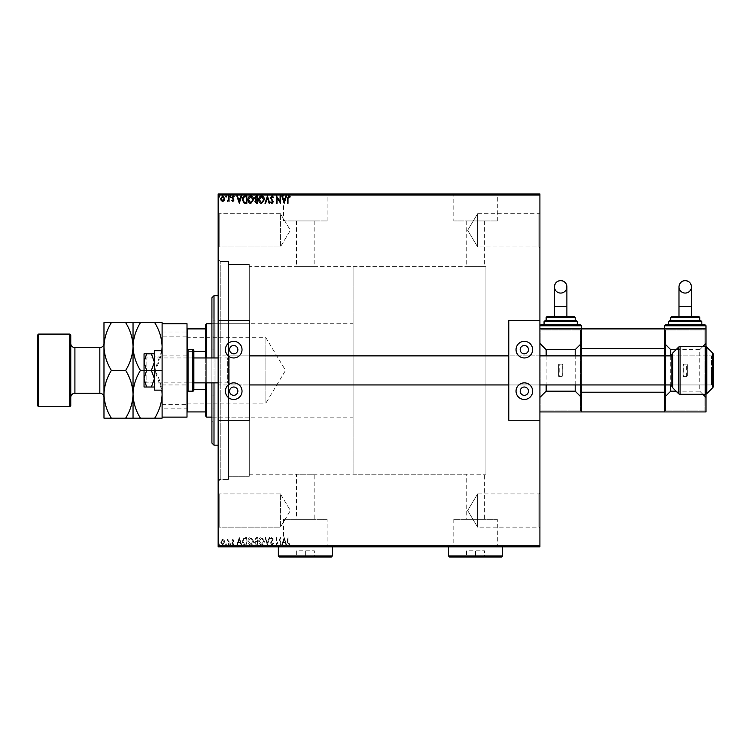 <?xml version="1.0" encoding="UTF-8"?>
<svg xmlns="http://www.w3.org/2000/svg" width="751" height="751" viewBox="0 0 751 751"><rect width="100%" height="100%" fill="white"/><g stroke="black" fill="none" stroke-linecap="round" stroke-linejoin="round"><path stroke-width="0.56" stroke-dasharray="3.75 2.82" d="M218.147 259.358L220.221 261.432L220.221 479.401L228.529 479.401L218.147 479.401L218.147 261.432L228.529 261.432L228.529 479.401L228.529 261.432L228.529 479.401L228.529 261.432L220.221 261.432L220.221 479.401L218.147 481.475L218.147 259.358L218.147 481.475M538.871 527.146L539.913 528.178L539.913 492.891L539.913 528.178L539.913 492.891L539.913 528.178L538.871 527.146L538.871 493.923L539.913 492.891L538.871 493.923L538.871 527.146L538.871 493.923L538.871 527.146L477.636 527.146L477.636 493.923L538.871 493.923L477.636 493.923L477.636 527.146L538.871 527.146M467.657 510.539L477.636 493.923L477.636 527.146L477.636 493.923L467.657 510.539L477.636 527.146L467.657 510.539M538.871 246.901L539.913 247.943L539.913 212.646L539.913 247.943L539.913 212.646L539.913 247.943L538.871 246.901L538.871 213.688L539.913 212.646L538.871 213.688L538.871 246.901L538.871 213.688L538.871 246.901L477.636 246.901L477.636 213.688L538.871 213.688L477.636 213.688L477.636 246.901L538.871 246.901M467.657 230.294L477.636 213.688L477.636 246.901L477.636 213.688L467.657 230.294L477.636 246.901L467.657 230.294M219.189 246.901L218.147 247.943L218.147 212.646L218.147 247.943L218.147 212.646L218.147 247.943L219.189 246.901L219.189 213.688L218.147 212.646L219.189 213.688L219.189 246.901L219.189 213.688L219.189 246.901L280.423 246.901L219.189 246.901M219.189 527.146L218.147 528.178L218.147 492.891L218.147 528.178L218.147 492.891L218.147 528.178L219.189 527.146L219.189 493.923L218.147 492.891L219.189 493.923L219.189 527.146L219.189 493.923L219.189 527.146L280.423 527.146L219.189 527.146M353.083 474.21L353.083 266.624L353.083 474.21L485.935 474.21L485.935 266.624L485.935 474.21L484.376 474.21L484.376 519.335L466.737 519.335L466.737 474.21L296.514 474.21L314.162 474.21L314.162 519.335L296.514 519.335L314.162 519.335M353.083 266.624L485.935 266.624L485.935 474.21L485.935 266.624L249.285 266.624L249.285 474.21L296.514 474.21L296.514 519.335M466.737 519.335L484.376 519.335M327.089 519.335L283.578 519.335L327.089 519.335L327.089 546.653L283.578 546.653L327.089 546.653M283.578 519.335L283.578 546.653M497.312 519.335L453.801 519.335L497.312 519.335L497.312 546.653L453.801 546.653L497.312 546.653M453.801 519.335L453.801 546.653M504.616 546.653L446.498 546.653L504.616 546.859M334.402 546.653L276.274 546.653L334.402 546.859M484.376 220.954L484.376 266.624L466.737 266.624L466.737 220.954L484.376 220.954L466.737 220.954M314.162 220.954L314.162 266.624L296.514 266.624L296.514 220.954L314.162 220.954L296.514 220.954M453.801 220.954L497.312 220.954L453.801 220.954L453.801 194.171L497.312 194.171L453.801 194.171M497.312 220.954L497.312 194.171M283.578 220.954L327.089 220.954L283.578 220.954L283.578 194.171L327.089 194.171L283.578 194.171M327.089 220.954L327.089 194.171M276.274 194.171L334.402 194.171L276.274 193.965M446.498 194.171L504.616 194.171L446.498 193.965M280.423 493.923L219.189 493.923L280.423 493.923L280.423 527.146L280.423 493.923L280.423 527.146L280.423 493.923L290.402 510.539L280.423 527.146L290.402 510.539L280.423 493.923M280.423 213.688L219.189 213.688L280.423 213.688L280.423 246.901L280.423 213.688L280.423 246.901L280.423 213.688L290.402 230.294L280.423 246.901L290.402 230.294L280.423 213.688M249.285 476.284L228.529 476.284L228.529 264.549L228.529 476.284L228.529 264.549L228.529 476.284L249.285 476.284L249.285 264.549L228.529 264.549L249.285 264.549L249.285 476.284M224.22 540.26L222.709 539.387L221.207 540.26L220.663 542.147L222.709 544.879L224.765 542.147L224.22 540.26L222.709 539.387L221.207 540.26L220.663 542.147L222.709 544.879L224.765 542.147L224.22 540.26M229.046 544.785L229.046 539.481L228.492 540.26L227.515 539.387L227.356 540.129L228.398 541.18L228.492 544.785L229.046 544.785L229.046 539.481L228.492 540.26L227.093 539.565L228.398 541.18L228.492 544.785L229.046 544.785M232.923 539.387L231.843 540.138L232.172 540.598L232.885 540.035L233.43 540.748L231.843 543.348L233.026 544.879L234.171 544.165L233.852 543.668L233.082 544.231L232.397 543.377L233.983 540.776L232.923 539.387L231.843 540.138L232.172 540.598L232.885 540.035L233.43 540.748L231.843 543.348L233.026 544.879L234.171 544.165L233.852 543.668L233.082 544.231L232.397 543.377L233.983 540.776L232.923 539.387M245.155 544.785L246.835 544.785L246.835 537.519L244.009 537.782L242.366 541.246C242.282 543.339 243.211 544.522 245.155 544.785L246.835 544.785L246.835 537.519L244.009 537.782L242.366 541.246C242.282 543.339 243.211 544.522 245.155 544.785M257.64 544.785L257.64 537.519L256.617 537.519L254.946 539.321L255.622 540.87L254.476 542.72L256.194 544.785L257.64 544.785L257.64 537.519L256.617 537.519L254.946 539.321L255.622 540.87L254.476 542.72L256.194 544.785L257.64 544.785M267.422 544.785L269.75 537.519L269.149 537.519L267.375 543.029L265.61 537.519L265 537.519L267.328 544.785L269.75 537.519L269.149 537.519L267.375 543.029L265.61 537.519L265 537.519L267.422 544.785M280.095 544.785L280.649 544.785L280.649 537.519L277.016 542.935L277.016 537.519L276.462 537.519L276.462 544.785L280.095 539.378L280.095 544.785L280.649 544.785L280.649 537.519L277.016 542.935L277.016 537.519L276.462 537.519L276.462 544.785L280.095 539.378L280.095 544.785M288.009 542.353L288.009 537.519L287.455 537.519L287.455 542.429L288.778 544.973L290.149 544.137L289.867 543.574L288.788 544.231L288.009 542.353L288.009 537.519L287.455 537.519L287.455 542.429L288.778 544.973L290.149 544.137L289.867 543.574L288.788 544.231L288.009 542.353M539.913 545.827L218.147 545.827L218.147 546.859L539.913 546.859L539.913 193.965L218.147 193.965L218.147 195.007L539.913 195.007M218.147 545.827L218.147 195.007M284.188 537.519L281.766 544.785L282.376 544.785L283.127 542.457L285.164 542.457L285.915 544.785L286.516 544.785L284.188 537.519L281.766 544.785L282.376 544.785L283.127 542.457L285.164 542.457L285.915 544.785L286.516 544.785L284.188 537.519M272.031 544.973L273.664 543.386L273.214 543.02L272.078 544.231L271.055 542.992L273.289 539.03L271.993 537.331L270.595 538.561L271.027 539.011L272.003 538.082L272.735 539.002L270.501 543.011L272.031 544.973L273.664 543.386L273.214 543.02L272.078 544.231L271.055 542.992L273.289 539.03L271.993 537.331L270.595 538.561L271.027 539.011L272.003 538.082L272.735 539.002L270.501 543.011L272.031 544.973M264.352 541.189L261.592 537.331C259.668 537.782 258.729 539.058 258.766 541.152C258.729 543.226 259.658 544.503 261.545 544.973C263.441 544.513 264.38 543.255 264.352 541.189L261.592 537.331C259.668 537.782 258.729 539.058 258.766 541.152C258.729 543.226 259.658 544.503 261.545 544.973C263.441 544.513 264.38 543.255 264.352 541.189M253.547 541.189L250.787 537.331C248.863 537.782 247.924 539.058 247.961 541.152C247.924 543.226 248.853 544.503 250.74 544.973C252.636 544.513 253.575 543.255 253.547 541.189L250.787 537.331C248.863 537.782 247.924 539.058 247.961 541.152C247.924 543.226 248.853 544.503 250.74 544.973C252.636 544.513 253.575 543.255 253.547 541.189M239.297 537.519L236.875 544.785L237.485 544.785L238.227 542.457L240.264 542.457L241.015 544.785L241.625 544.785L239.297 537.519L236.875 544.785L237.485 544.785L238.227 542.457L240.264 542.457L241.015 544.785L241.625 544.785L239.297 537.519M230.82 544.278L230.35 543.668L229.89 544.278L230.35 544.879L230.82 544.278L230.35 543.668L230.35 544.879L230.82 544.278M226.53 544.278L226.07 543.668L225.6 544.278L226.07 544.879L226.07 543.668L225.6 544.278L226.07 544.879L226.53 544.278M219.545 544.278L219.085 543.668L218.616 544.278L219.085 544.879L219.085 543.668L218.616 544.278L219.085 544.879L219.545 544.278M220.663 546.446L224.765 546.446L220.663 546.859M229.046 546.859L227.093 546.859L229.046 546.859M232.172 546.446L232.885 546.859L231.843 546.859L234.171 546.859L232.172 546.859M245.155 546.859L244.009 546.859M257.64 546.859L254.476 546.859L257.64 546.859M267.422 546.859L269.75 546.859M280.536 546.446L276.462 546.446L280.536 546.859M288.009 546.859L290.149 546.859L288.009 546.859M272.031 546.859L273.664 546.859M264.352 546.859L258.766 546.859M253.547 546.859L250.787 546.859M230.82 546.859L229.89 546.859M226.53 546.859L225.6 546.859M219.545 546.859L218.616 546.859M218.147 320.593L218.147 420.231L218.147 320.593L249.285 320.593L249.285 420.231L218.147 420.231M539.913 320.593L539.913 420.231L539.913 320.593L508.774 320.593L508.774 420.231L539.913 420.231M220.663 194.378L224.765 194.378L220.663 193.965M229.046 193.965L227.093 193.965L229.046 193.965M232.172 194.378L232.885 193.965L231.843 193.965L234.171 193.965L232.172 193.965M245.155 193.965L244.009 193.965M257.64 193.965L254.476 193.965L257.64 193.965M267.422 193.965L269.75 193.965M280.536 194.378L276.462 194.378L280.536 193.965M288.009 193.965L290.149 193.965L288.009 193.965M272.031 193.965L273.664 193.965M264.352 193.965L258.766 193.965M253.547 193.965L250.787 193.965M230.82 193.965L229.89 193.965M226.53 193.965L225.6 193.965M219.545 193.965L218.616 193.965M249.285 474.21L249.285 266.624M287.455 194.378L290.149 194.378L287.455 193.965M284.094 194.378L281.766 193.965M281.766 194.378L282.376 193.965M282.376 194.378L283.127 193.965M283.127 194.378L285.164 193.965M285.164 194.378L285.915 193.965M285.915 194.378L286.516 193.965M286.516 194.378L284.188 194.378M283.362 194.378L284.929 194.378L283.362 193.965M273.214 194.378L272.078 193.965M272.078 194.378L271.055 193.965M271.242 194.378L273.007 193.965M273.289 194.378L270.595 193.965M271.027 194.378L272.735 193.965M272.397 194.378L271.702 193.965M271.702 194.378L270.501 193.965M270.501 194.378L272.031 194.378M269.75 194.378L269.149 193.965M269.149 194.378L267.375 193.965M267.375 194.378L265.61 193.965M265.61 194.378L265 193.965M265 194.378L267.328 193.965M258.766 194.378L261.545 193.965M261.545 194.378L264.352 194.378M261.564 194.378L259.32 194.378L263.789 194.378L261.564 193.965M254.946 194.378L257.64 194.378L254.946 193.965M255.913 194.378L257.086 194.378L255.04 194.378L257.086 193.965L255.913 193.965M255.5 194.378L257.086 194.378L255.5 193.965M250.787 194.378L247.961 193.965M247.961 194.378L253.547 194.378M250.759 194.378L248.515 194.378L252.984 194.378L250.759 193.965M244.009 194.378L242.366 193.965M242.366 194.378L245.155 194.378M245.915 194.378L242.93 194.378L245.915 193.965M239.203 194.378L236.875 193.965M236.875 194.378L237.485 193.965M237.485 194.378L238.227 193.965M238.227 194.378L240.264 193.965M240.264 194.378L241.015 193.965M241.015 194.378L241.625 193.965M241.625 194.378L239.297 194.378M238.471 194.378L240.029 194.378L238.471 193.965M233.43 194.378L231.843 194.378L234.171 194.378L232.397 194.378L233.983 194.378L232.923 194.378L233.43 193.965M229.89 194.378L230.82 194.378M227.515 194.378L229.046 194.378L227.515 193.965M225.6 194.378L226.53 194.378M222.718 194.378L221.226 194.378L222.718 194.378M218.616 194.378L219.545 194.378M288.009 198.471L288.009 203.305L287.455 203.305L287.455 198.405L288.778 195.851L290.149 196.696L289.867 197.25L288.788 196.602L288.009 198.471M284.188 203.305L281.766 196.039L282.376 196.039L283.127 198.367L285.164 198.367L285.915 196.039L286.516 196.039L284.188 203.305M283.362 199.118L284.15 201.559L284.929 199.118L283.362 199.118M280.095 196.039L280.649 196.039L280.649 203.305L277.016 197.888L277.016 203.305L276.462 203.305L276.462 196.039L280.095 201.446L280.095 196.039M272.031 195.851L273.664 197.447L273.214 197.813L272.078 196.602L271.055 197.832L273.289 201.794L271.993 203.493L270.595 202.263L271.027 201.812L272.003 202.751L272.735 201.831L270.501 197.823L272.031 195.851M267.422 196.039L269.75 203.305L269.149 203.305L267.375 197.795L265.61 203.305L265 203.305L267.422 196.039M264.352 199.644L261.592 203.493C259.668 203.042 258.729 201.775 258.766 199.682C258.729 197.607 259.658 196.33 261.545 195.851C263.441 196.311 264.38 197.579 264.352 199.644M261.564 196.602L259.32 199.682L261.564 202.751L263.789 199.644L261.564 196.602M257.64 196.039L257.64 203.305L256.617 203.305L254.946 201.503L255.622 199.963L254.476 198.104L256.194 196.039L257.64 196.039M255.913 199.4L257.086 199.484L257.086 196.79L255.04 198.104L255.913 199.4M255.5 201.493L257.086 202.563L257.086 200.235L255.5 201.493M253.547 199.644L250.787 203.493C248.863 203.042 247.924 201.775 247.961 199.682C247.924 197.607 248.853 196.33 250.74 195.851C252.636 196.311 253.575 197.579 253.547 199.644M250.759 196.602L248.515 199.682L250.759 202.751L252.984 199.644L250.759 196.602M245.155 196.039L246.835 196.039L246.835 203.305L244.009 203.042L242.366 199.588C242.282 197.485 243.211 196.302 245.155 196.039M245.915 202.563L246.281 196.79L244.188 196.969L242.93 199.588L244.31 202.357L245.915 202.563M239.297 203.305L236.875 196.039L237.485 196.039L238.227 198.367L240.264 198.367L241.015 196.039L241.625 196.039L239.297 203.305M238.471 199.118L239.25 201.559L240.029 199.118L238.471 199.118M232.923 201.446L231.843 200.686L232.172 200.235L232.885 200.789L233.43 200.076L231.843 197.485L233.026 195.945L234.171 196.668L233.852 197.156L233.082 196.602L232.397 197.457L233.983 200.048L232.923 201.446M230.82 196.555L230.35 197.156L229.89 196.555L230.35 195.945L230.82 196.555M229.046 196.039L229.046 201.352L228.492 200.573L227.515 201.446L227.356 200.695L228.398 199.644L228.492 196.039L229.046 196.039M226.53 196.555L226.07 197.156L225.6 196.555L226.07 195.945L226.53 196.555M224.22 200.564L222.709 201.446L221.207 200.573L220.663 198.686L222.709 195.945L224.765 198.686L224.22 200.564M222.718 196.602L221.226 198.677L222.718 200.789L224.202 198.677L222.718 196.602M219.545 196.555L219.085 197.156L218.616 196.555L219.085 195.945L219.545 196.555M287.455 546.446L290.149 546.446L287.455 546.859M284.094 546.446L281.766 546.859M281.766 546.446L282.376 546.859M282.376 546.446L283.127 546.859M283.127 546.446L285.164 546.859M285.164 546.446L285.915 546.859M285.915 546.446L286.516 546.859M286.516 546.446L284.188 546.446M283.362 546.446L284.929 546.446L283.362 546.859M273.214 546.446L272.078 546.859M272.078 546.446L271.055 546.859M271.242 546.446L273.007 546.859M273.289 546.446L270.595 546.859M271.027 546.446L272.735 546.859M272.397 546.446L271.702 546.859M271.702 546.446L270.501 546.859M270.501 546.446L272.031 546.446M269.75 546.446L269.149 546.859M269.149 546.446L267.375 546.859M267.375 546.446L265.61 546.859M265.61 546.446L265 546.859M265 546.446L267.328 546.859M258.766 546.446L261.545 546.859M261.545 546.446L264.352 546.446M261.564 546.446L259.32 546.446L263.789 546.446L261.564 546.859M254.946 546.446L257.64 546.446L254.946 546.859M255.913 546.446L257.086 546.446L255.04 546.446L257.086 546.859L255.913 546.859M255.5 546.446L257.086 546.446L255.5 546.859M250.787 546.446L247.961 546.859M247.961 546.446L253.547 546.446M250.759 546.446L248.515 546.446L252.984 546.446L250.759 546.859M244.009 546.446L242.366 546.859M242.366 546.446L245.155 546.446M245.915 546.446L242.93 546.446L245.915 546.859M239.203 546.446L236.875 546.859M236.875 546.446L237.485 546.859M237.485 546.446L238.227 546.859M238.227 546.446L240.264 546.859M240.264 546.446L241.015 546.859M241.015 546.446L241.625 546.859M241.625 546.446L239.297 546.446M238.471 546.446L240.029 546.446L238.471 546.859M233.43 546.446L231.843 546.446L234.171 546.446L232.397 546.446L233.983 546.446L232.923 546.446L233.43 546.859M229.89 546.446L230.82 546.446M227.515 546.446L229.046 546.446L227.515 546.859M225.6 546.446L226.53 546.446M222.718 546.446L221.226 546.446L222.718 546.446M218.616 546.446L219.545 546.446M283.362 541.715L284.15 539.274L284.929 541.715L283.362 541.715L284.15 539.274L284.929 541.715L283.362 541.715M261.564 544.231L259.32 541.152L261.564 538.082L263.789 541.18L261.564 544.231L259.32 541.152L261.564 538.082L263.789 541.18L261.564 544.231M255.913 541.424L257.086 541.34L257.086 544.043L255.04 542.72L255.913 541.424L257.086 541.34L257.086 544.043L255.04 542.72L255.913 541.424M255.5 539.331L257.086 538.27L257.086 540.598L255.5 539.331L257.086 538.27L257.086 540.598L255.5 539.331M250.759 544.231L248.515 541.152L250.759 538.082L252.984 541.18L250.759 544.231L248.515 541.152L250.759 538.082L252.984 541.18L250.759 544.231M245.915 538.27L246.281 544.043L244.188 543.855L242.93 541.246L244.31 538.467L246.281 538.27L246.281 544.043L244.188 543.855L242.93 541.246L244.31 538.467L245.915 538.27M238.471 541.715L239.25 539.274L240.029 541.715L238.471 541.715L239.25 539.274L240.029 541.715L238.471 541.715M222.718 544.231L221.226 542.147L222.718 540.035L224.202 542.147L222.718 544.231L221.226 542.147L222.718 540.035L224.202 542.147L222.718 544.231M211.923 297.762L211.923 443.071M213.997 445.146L213.997 295.687M249.285 323.709L249.285 417.124L249.285 323.709L215.039 323.709L215.039 417.124L215.039 323.709M249.285 417.124L215.039 417.124M212.965 420.757L212.965 320.076L212.965 420.757L215.039 420.757L215.039 320.076L215.039 420.757M212.965 320.076L215.039 320.076M212.965 319.034L212.965 421.79L212.965 319.034L211.923 319.034L211.923 421.79L211.923 319.034M212.965 421.79L211.923 421.79M218.147 295.687L218.147 445.146L218.147 295.687M213.997 357.955L213.997 382.869M211.923 382.869L211.923 357.955M218.147 261.432L218.147 479.401M187.008 337.096L187.637 337.715L187.637 403.109L265.892 403.109L265.892 337.715L265.892 403.109L285.54 370.412L265.892 337.715L187.637 337.715L187.637 403.109L187.008 403.728L187.008 337.096L187.008 403.728M206.732 357.955L206.732 382.869M205.699 382.869L205.699 357.955M211.923 417.124L353.083 417.124L353.083 323.709L353.083 417.124M211.923 323.709L353.083 323.709M205.699 324.742L205.699 416.082M206.732 417.124L206.732 323.709M187.008 411.933L187.008 387.891L187.008 411.933L187.637 411.933L187.008 352.932L187.008 387.891L187.637 391.083M205.699 411.933L187.637 411.933M193.861 389.44L205.699 389.44M193.861 351.393L187.637 351.393L187.008 352.932L187.637 351.393L187.637 328.9L187.008 328.9L187.008 352.932L187.008 328.9M205.699 328.9L187.637 328.9M205.699 351.393L187.637 351.393L187.637 349.741M144.042 357.955L154.424 357.955L154.424 382.869L154.424 357.955M144.042 382.869L154.424 382.869M193.861 357.955L146.116 357.955L146.116 382.869L144.042 380.795L144.042 360.039L144.042 380.795L144.042 360.039L146.116 357.955L146.116 382.869L193.861 382.869L193.861 357.955L193.861 382.869L193.861 357.955L187.008 357.955L187.008 382.869L193.861 382.869M151.355 353.805L154.424 353.805L154.424 362.113L151.355 353.805L146.614 353.805L144.042 362.113L146.614 370.412L144.042 378.72L146.614 387.018L144.042 387.018L144.042 362.113L144.042 378.72M144.042 362.113L144.042 353.805L146.614 353.805M151.355 387.018L154.424 378.72L154.424 387.018L146.614 387.018M151.355 370.412L154.424 362.113L154.424 378.72L151.355 370.412L146.614 370.412M154.424 387.018L154.424 353.805M154.424 358.725L154.424 383.911L154.424 358.725M162.103 358.725L162.103 383.911L162.103 358.725M162.103 370.412L162.103 390.135L162.103 350.689L162.103 370.412L154.424 370.412L154.424 390.135L162.103 390.135M154.424 370.412L154.424 350.689L162.103 350.689M162.103 336.166L162.103 404.667L162.103 336.166L187.008 336.166L187.008 404.667L187.008 336.166M162.103 404.667L187.008 404.667M162.103 355.88L162.103 384.944L162.103 355.88L187.008 355.88L187.008 384.944L187.008 355.88M162.103 384.944L187.008 384.944M162.103 332.008L187.008 332.008L187.008 323.709L162.103 323.709L162.103 417.124L187.008 417.124L187.008 408.816L162.103 408.816M187.008 332.008L187.008 408.816M187.008 382.869L187.008 357.955M187.008 390.135L187.008 350.689L187.008 390.135M713.45 371.454L711.375 371.454L711.375 369.379L711.375 384.944L713.45 382.869L713.45 371.454L711.375 371.454L711.375 384.944L671.929 384.944L713.45 384.944L713.45 355.88L713.45 384.944L713.45 355.88L671.929 355.88L671.929 384.944L671.929 355.88L711.375 355.88L711.375 369.379L711.375 355.88L713.45 357.955L713.45 369.379L711.375 369.379L713.45 369.379M218.147 382.869L227.703 382.869L227.703 357.955L229.778 355.88L229.778 384.944L229.778 355.88L249.285 355.88L218.147 355.88L218.147 384.944L218.147 355.88M218.147 357.955L227.703 357.955L227.703 382.869L229.778 384.944L249.285 384.944L218.147 384.944M539.913 355.88L508.774 355.88L508.774 384.944L508.774 355.88L539.913 355.88L539.913 384.944L508.774 384.944L539.913 384.944L539.913 355.88M233.721 345.507A4.149 4.149 0 0 0 229.571 349.656A4.149 4.149 0 0 0 233.721 353.805A4.149 4.149 0 0 0 237.87 349.656A4.149 4.149 0 0 0 233.721 345.507M233.721 387.018A4.149 4.149 0 0 0 229.571 391.177A4.149 4.149 0 0 0 233.721 395.326A4.149 4.149 0 0 0 237.87 391.177A4.149 4.149 0 0 0 233.721 387.018M249.285 355.88L249.285 384.944L249.285 355.88M233.721 399.476A8.308 8.308 0 0 1 225.413 391.177A8.308 8.308 0 0 1 233.721 382.869A8.308 8.308 0 0 1 242.019 391.177A8.308 8.308 0 0 1 233.721 399.476M233.721 341.348A8.308 8.308 0 0 0 225.413 349.656A8.308 8.308 0 0 0 233.721 357.955A8.308 8.308 0 0 0 242.019 349.656A8.308 8.308 0 0 0 233.721 341.348M524.339 345.507A4.149 4.149 0 0 0 520.19 349.656A4.149 4.149 0 0 0 524.339 353.805A4.149 4.149 0 0 0 528.488 349.656A4.149 4.149 0 0 0 524.339 345.507M524.339 387.018A4.149 4.149 0 0 0 520.19 391.177A4.149 4.149 0 0 0 524.339 395.326A4.149 4.149 0 0 0 528.488 391.177A4.149 4.149 0 0 0 524.339 387.018M524.339 399.476A8.308 8.308 0 0 1 516.04 391.177A8.308 8.308 0 0 1 524.339 382.869A8.308 8.308 0 0 1 532.647 391.177A8.308 8.308 0 0 1 524.339 399.476M524.339 341.348A8.308 8.308 0 0 0 516.04 349.656A8.308 8.308 0 0 0 524.339 357.955A8.308 8.308 0 0 0 532.647 349.656A8.308 8.308 0 0 0 524.339 341.348M566.892 316.443L554.435 316.443L566.892 316.443M580.392 324.742L540.945 324.742M576.233 320.593L545.095 320.593M574.158 316.443L547.169 316.443M560.668 320.593L546.137 320.593M560.668 328.9L539.913 328.9L581.424 328.9L581.424 411.933L581.424 328.9L560.668 328.9M539.913 411.933L581.424 411.933L539.913 411.933L539.913 328.9L539.913 411.933L539.913 328.9L581.424 328.9L581.424 411.933L539.913 411.933L539.913 328.9L581.424 328.9L581.424 411.933L705.978 411.933L664.457 411.933L664.457 328.9L664.457 411.933L664.457 328.9L685.222 328.9L664.457 328.9L664.457 411.933L664.457 328.9L705.978 328.9L705.978 411.933L664.457 411.933M580.392 410.891L540.945 410.891L540.945 329.933L580.392 329.933L580.392 410.891L540.945 410.891L540.945 329.933L580.392 329.933L580.392 410.891M562.123 364.188A0.62 0.62 0 0 1 562.743 364.808L562.743 376.016A0.62 0.62 0 0 1 562.123 376.645L562.123 364.188L559.213 364.188L559.213 376.645A0.62 0.62 0 0 1 558.594 376.016L558.594 364.808A0.62 0.62 0 0 1 559.213 364.188M562.743 376.016L562.743 364.808M562.123 376.645L559.213 376.645M575.2 384.944L575.2 355.88M546.137 355.88L546.137 384.944M581.424 325.784L539.913 325.784L539.913 328.9L705.978 328.9L685.222 328.9L705.978 328.9L705.978 411.933L705.978 328.9L664.457 328.9M560.668 324.742L577.275 324.742L560.668 324.742M558.594 376.016L558.594 364.808M664.457 384.944L664.457 355.88M581.424 384.944L581.424 355.88M581.424 328.9L581.424 411.933M691.446 316.443L678.988 316.443L691.446 316.443M704.936 324.742L665.499 324.742M700.786 320.593L669.648 320.593M698.712 316.443L671.723 316.443M685.222 320.593L670.69 320.593M704.936 410.891L665.499 410.891L665.499 329.933L704.936 329.933L704.936 410.891L665.499 410.891L665.499 329.933L704.936 329.933L704.936 410.891M686.667 364.188A0.62 0.62 0 0 1 687.296 364.808L687.296 376.016A0.62 0.62 0 0 1 686.667 376.645L686.667 364.188L683.767 364.188L683.767 376.645A0.62 0.62 0 0 1 683.138 376.016L683.138 364.808A0.62 0.62 0 0 1 683.767 364.188M687.296 376.016L687.296 364.808M686.667 376.645L683.767 376.645M676.088 391.177L699.754 391.177L699.754 349.656L702.861 346.54M676.088 349.656L699.754 349.656M670.69 355.88L670.69 384.944M702.861 394.284L699.754 391.177M705.978 346.643L705.978 394.181M685.222 324.742L701.828 324.742L685.222 324.742M683.138 376.016L683.138 364.808M671.929 354.885L671.929 385.948M103.976 397.401L103.976 343.432L103.976 397.401M70.763 343.432L70.763 397.401L70.763 343.432M144.042 370.412L154.715 370.412L161.859 390.135M161.859 350.689L154.715 370.412C159.334 362.986 161.794 355.026 162.103 346.54C161.822 338.157 159.353 330.196 154.715 322.667L162.103 322.667L162.103 394.284C161.822 385.901 159.353 377.941 154.715 370.412L140.428 370.412C135.809 377.847 133.349 385.807 133.04 394.284C133.321 402.667 135.781 410.628 140.428 418.157L154.715 418.157C159.334 410.731 161.794 402.771 162.103 394.284L162.103 418.157L154.715 418.157M140.428 322.667C135.809 330.102 133.349 338.063 133.04 346.54C132.758 338.157 130.299 330.196 125.652 322.667L154.715 322.667M133.04 322.667L133.04 346.54C133.321 354.923 135.781 362.883 140.428 370.412M140.428 418.157L125.652 418.157C130.27 410.731 132.73 402.771 133.04 394.284L133.04 418.157M133.04 346.54L133.04 394.284C132.758 385.901 130.299 377.941 125.652 370.412C130.27 362.986 132.73 355.026 133.04 346.54M162.103 323.709L162.103 417.124M111.364 418.157C106.726 410.628 104.258 402.667 103.976 394.284C104.286 385.807 106.745 377.847 111.364 370.412C106.726 362.883 104.258 354.923 103.976 346.54C104.286 338.063 106.745 330.102 111.364 322.667L103.976 322.667L103.976 418.157L125.652 418.157M111.364 370.412L125.652 370.412M111.364 322.667L125.652 322.667M38.592 406.742L38.592 334.082M69.73 334.082L69.73 406.742M37.55 335.124L37.55 405.7M70.763 405.7L70.763 335.124M502.541 546.859L448.572 546.653L502.541 546.653M502.541 555.993L448.572 555.993M465.526 557.035L485.587 557.035L465.526 557.035L466.559 555.993L484.555 555.993L466.559 555.993L466.559 550.802L475.552 550.802L475.552 557.035L475.552 550.802L484.555 550.802L484.555 555.993L485.587 557.035L484.555 555.993L484.555 550.802L466.559 550.802L466.559 555.993L465.526 557.035M449.605 557.035L501.508 557.035M332.317 546.859L278.349 546.653L332.317 546.653M332.317 555.993L278.349 555.993M295.303 557.035L315.373 557.035L295.303 557.035L296.345 555.993L314.331 555.993L296.345 555.993L296.345 550.802L305.338 550.802L305.338 557.035L305.338 550.802L314.331 550.802L314.331 555.993L315.373 557.035L314.331 555.993L314.331 550.802L296.345 550.802L296.345 555.993L295.303 557.035M279.391 557.035L331.285 557.035M192.829 349.656L192.829 391.177M188.05 391.177L188.05 349.656M554.435 306.577L566.892 306.577M544.062 321.635L577.275 321.635M546.137 317.476L575.2 317.476M678.988 306.577L691.446 306.577M664.457 325.784L705.978 325.784M668.615 321.635L701.828 321.635M670.69 317.476L699.754 317.476M705.32 346.54L705.32 394.284M706.794 393.674L706.794 347.15M680.059 394.284L680.059 346.54M678.594 347.15L678.594 393.674M712.69 353.045L712.69 387.779M672.689 387.779L672.689 353.045M99.827 347.582L99.827 393.252M74.912 393.252L74.912 347.582M162.103 356.922L154.424 356.922M162.103 383.911L154.424 383.911M566.892 286.844C566.526 290.628 564.452 292.702 560.668 293.068C556.951 292.768 554.876 290.693 554.435 286.844M691.446 286.844C691.08 290.628 689.005 292.702 685.222 293.068C681.504 292.768 679.43 290.693 678.988 286.844"/><path stroke-width="1.13" d="M539.913 546.859L218.147 546.859L218.147 545.827L539.913 545.827L539.913 546.859M224.22 200.564L222.709 201.446L221.207 200.573L220.663 198.686L222.709 195.945L224.765 198.686L224.22 200.564M229.046 196.039L229.046 201.352L228.492 200.573L227.515 201.446L227.356 200.695L228.398 199.644L228.492 196.039L229.046 196.039M232.923 201.446L231.843 200.686L232.172 200.235L232.885 200.789L233.43 200.076L231.843 197.485L233.026 195.945L234.171 196.668L233.852 197.156L233.082 196.602L232.397 197.457L233.983 200.048L232.923 201.446M245.155 196.039L246.835 196.039L246.835 203.305L244.009 203.042L242.366 199.588C242.282 197.485 243.211 196.302 245.155 196.039M257.64 196.039L257.64 203.305L256.617 203.305L254.946 201.503L255.622 199.963L254.476 198.104L256.194 196.039L257.64 196.039M267.422 196.039L269.75 203.305L269.149 203.305L267.375 197.795L265.61 203.305L265 203.305L267.422 196.039M280.095 196.039L280.649 196.039L280.649 203.305L277.016 197.888L277.016 203.305L276.462 203.305L276.462 196.039L280.095 201.446L280.095 196.039M288.009 198.471L288.009 203.305L287.455 203.305L287.455 198.405L288.778 195.851L290.149 196.696L289.867 197.25L288.788 196.602L288.009 198.471M218.147 195.007L218.147 193.965L539.913 193.965L539.913 195.007L218.147 195.007L218.147 545.827M539.913 195.007L539.913 320.593L508.774 320.593L508.774 420.231L539.913 420.231L539.913 545.827M284.188 203.305L281.766 196.039L282.376 196.039L283.127 198.367L285.164 198.367L285.915 196.039L286.516 196.039L284.188 203.305M272.031 195.851L273.664 197.447L273.214 197.813L272.078 196.602L271.055 197.832L273.289 201.794L271.993 203.493L270.595 202.263L271.027 201.812L272.003 202.751L272.735 201.831L270.501 197.823L272.031 195.851M264.352 199.644L261.592 203.493C259.668 203.042 258.729 201.775 258.766 199.682C258.729 197.607 259.658 196.33 261.545 195.851C263.441 196.311 264.38 197.579 264.352 199.644M253.547 199.644L250.787 203.493C248.863 203.042 247.924 201.775 247.961 199.682C247.924 197.607 248.853 196.33 250.74 195.851C252.636 196.311 253.575 197.579 253.547 199.644M239.297 203.305L236.875 196.039L237.485 196.039L238.227 198.367L240.264 198.367L241.015 196.039L241.625 196.039L239.297 203.305M230.82 196.555L230.35 197.156L229.89 196.555L230.35 195.945L230.82 196.555M226.53 196.555L226.07 197.156L225.6 196.555L226.07 195.945L226.53 196.555M219.545 196.555L219.085 197.156L218.616 196.555L219.085 195.945L219.545 196.555M283.362 199.118L284.15 201.559L284.929 199.118L283.362 199.118M259.32 199.682L261.564 202.751L263.789 199.644L261.564 196.602L259.32 199.682M256.504 202.563L257.086 202.563L257.086 200.235L255.5 201.493L256.504 202.563M256.804 199.484L257.086 196.79L256.448 196.79L255.04 198.104L255.913 199.4L256.804 199.484M248.515 199.682L250.759 202.751L252.984 199.644L250.759 196.602L248.515 199.682M246.281 202.563L246.281 196.79L244.188 196.969L242.93 199.588L244.31 202.357L246.281 202.563M238.471 199.118L239.25 201.559L240.029 199.118L238.471 199.118M221.226 198.677L222.718 200.789L224.202 198.677L222.718 196.602L221.226 198.677M211.923 357.955L211.923 297.762L213.997 295.687L218.147 295.687M211.923 382.869L211.923 443.071L213.997 445.146L218.147 445.146M213.997 295.687L213.997 357.955M213.997 382.869L213.997 445.146M206.732 382.869L206.732 417.124L205.699 416.082L205.699 382.869M205.699 357.955L205.699 324.742L206.732 323.709L206.732 357.955M206.732 417.124L211.923 417.124M206.732 323.709L211.923 323.709M205.699 411.933L187.008 411.933M205.699 389.44L193.861 389.44M205.699 351.393L193.861 351.393M187.008 328.9L187.637 328.9L187.637 349.741M205.699 328.9L187.637 328.9M187.637 391.083L187.637 411.933M154.424 353.805L151.355 353.805L154.424 362.113L151.355 370.412L154.424 378.72L151.355 387.018L146.614 387.018L144.042 378.72L144.042 382.869L144.042 380.795M144.042 360.039L144.042 357.955L144.042 362.113L146.614 353.805L144.042 353.805L144.042 378.72L146.614 370.412L144.042 362.113M151.355 353.805L146.614 353.805M151.355 370.412L146.614 370.412M151.355 387.018L154.424 387.018M144.042 378.72L144.042 387.018L146.614 387.018M162.103 370.412L154.424 370.412L154.424 390.135L162.103 390.135M154.424 370.412L154.424 350.689L162.103 350.689M162.103 417.124L162.103 323.709L187.008 323.709L187.008 417.124L162.103 417.124L162.103 418.157L140.428 418.157C135.809 410.731 133.349 402.771 133.04 394.284C133.321 385.901 135.781 377.941 140.428 370.412L144.042 370.412M187.008 390.135A1.042 1.042 0 0 0 188.05 391.177L192.829 391.177A1.042 1.042 0 0 0 193.861 390.135L193.861 382.869L218.147 382.869M192.829 391.177L192.829 349.656A1.042 1.042 0 0 1 193.861 350.689L193.861 390.135M187.008 350.689A1.042 1.042 0 0 1 188.05 349.656L188.05 391.177M192.829 349.656L188.05 349.656M218.147 357.955L193.861 357.955L193.861 350.689M671.929 355.88L539.913 355.88M508.774 355.88L249.285 355.88M671.929 384.944L539.913 384.944M508.774 384.944L249.285 384.944M713.45 357.955L713.45 369.379M713.45 371.454L713.45 382.869M233.721 345.507A4.149 4.149 0 0 0 229.571 349.656A4.149 4.149 0 0 0 233.721 353.805A4.149 4.149 0 0 0 237.87 349.656A4.149 4.149 0 0 0 233.721 345.507M233.721 387.018A4.149 4.149 0 0 0 229.571 391.177A4.149 4.149 0 0 0 233.721 395.326A4.149 4.149 0 0 0 237.87 391.177A4.149 4.149 0 0 0 233.721 387.018M233.721 399.476A8.308 8.308 0 0 1 225.413 391.177A8.308 8.308 0 0 1 233.721 382.869A8.308 8.308 0 0 1 242.019 391.177A8.308 8.308 0 0 1 233.721 399.476M233.721 341.348A8.308 8.308 0 0 0 225.413 349.656A8.308 8.308 0 0 0 233.721 357.955A8.308 8.308 0 0 0 242.019 349.656A8.308 8.308 0 0 0 233.721 341.348M218.147 320.593L249.285 320.593L249.285 420.231L218.147 420.231M524.339 345.507A4.149 4.149 0 0 0 520.19 349.656A4.149 4.149 0 0 0 524.339 353.805A4.149 4.149 0 0 0 528.488 349.656A4.149 4.149 0 0 0 524.339 345.507M524.339 387.018A4.149 4.149 0 0 0 520.19 391.177A4.149 4.149 0 0 0 524.339 395.326A4.149 4.149 0 0 0 528.488 391.177A4.149 4.149 0 0 0 524.339 387.018M524.339 399.476A8.308 8.308 0 0 1 516.04 391.177A8.308 8.308 0 0 1 524.339 382.869A8.308 8.308 0 0 1 532.647 391.177A8.308 8.308 0 0 1 524.339 399.476M524.339 341.348A8.308 8.308 0 0 0 516.04 349.656A8.308 8.308 0 0 0 524.339 357.955A8.308 8.308 0 0 0 532.647 349.656A8.308 8.308 0 0 0 524.339 341.348M539.913 420.231L539.913 320.593M566.892 316.443L566.892 286.844C566.526 283.061 564.452 280.987 560.668 280.611A6.224 6.224 -0 0 0 554.435 286.844A6.224 6.224 -0 0 0 560.668 293.068A6.224 6.224 -0 0 0 566.892 286.844A6.224 6.224 -0 0 0 560.668 280.611C556.951 280.912 554.876 282.986 554.435 286.844L554.435 316.443M540.945 324.742L580.392 324.742L581.424 325.784L539.913 325.784L540.945 324.742M545.095 320.593L576.233 320.593L577.275 321.635L544.062 321.635L545.095 320.593M547.169 316.443L574.158 316.443L575.2 317.476L546.137 317.476L547.169 316.443M546.137 317.476L546.137 320.593L560.668 320.593M539.913 328.9L664.457 328.9L664.457 348.614L581.424 348.614L581.424 325.784M546.137 384.944L546.137 391.177L575.2 391.177L575.2 384.944M575.2 355.88L575.2 349.656L581.424 343.432M539.913 343.432L546.137 349.656L575.2 349.656M546.137 349.656L546.137 355.88M539.913 411.933L581.424 411.933L581.424 384.944M581.424 397.401L575.2 391.177M546.137 391.177L539.913 397.401M581.424 392.21L664.457 392.21L664.457 411.933L581.424 411.933M664.457 392.21L664.457 384.944M664.457 355.88L664.457 348.614M581.424 355.88L581.424 348.614M691.446 316.443L691.446 286.844C691.08 283.061 689.005 280.987 685.222 280.611A6.224 6.224 -0 0 0 678.988 286.844A6.224 6.224 -0 0 0 685.222 293.068A6.224 6.224 -0 0 0 691.446 286.844A6.224 6.224 -0 0 0 685.222 280.611C681.504 280.912 679.43 282.986 678.988 286.844L678.988 316.443M665.499 324.742L704.936 324.742L705.978 325.784L664.457 325.784L665.499 324.742M669.648 320.593L700.786 320.593L701.828 321.635L668.615 321.635L669.648 320.593M671.723 316.443L698.712 316.443L699.754 317.476L670.69 317.476L671.723 316.443M670.69 317.476L670.69 320.593L685.222 320.593M664.457 325.784L664.457 328.9L705.978 328.9L705.978 346.643M670.69 384.944L670.69 391.177L676.088 391.177M664.457 343.432L670.69 349.656L676.088 349.656M670.69 349.656L670.69 355.88M702.861 346.54L705.978 343.432M664.457 411.933L705.978 411.933L705.978 397.401L702.861 394.284M670.69 391.177L664.457 397.401M705.978 394.181L705.978 397.401M705.32 346.54A2.075 2.075 0 0 1 706.794 347.15L706.794 393.674A2.075 2.075 0 0 1 705.32 394.284L705.32 346.54L680.059 346.54A2.075 2.075 0 0 0 678.594 347.15L672.689 353.045A2.591 2.591 0 0 0 671.929 354.885L671.929 385.948A2.591 2.591 0 0 0 672.689 387.779L678.594 393.674L678.594 347.15M680.059 346.54L680.059 394.284A2.075 2.075 0 0 1 678.594 393.674M713.45 355.88L713.45 384.944M713.45 385.948A2.591 2.591 0 0 1 712.69 387.779L706.794 393.674M713.45 354.885A2.591 2.591 0 0 0 712.69 353.045L706.794 347.15M680.059 394.284L705.32 394.284M70.763 335.124L70.763 405.7L69.73 406.742L69.73 334.082L70.763 335.124M38.592 406.742L37.55 405.7L37.55 335.124L38.592 334.082L38.592 406.742L69.73 406.742M70.763 397.401A4.149 4.149 0 0 1 74.912 393.252L99.827 393.252A4.149 4.149 0 0 1 103.976 397.401M70.763 343.432A4.149 4.149 0 0 0 74.912 347.582L99.827 347.582A4.149 4.149 0 0 0 103.976 343.432M38.592 334.082L69.73 334.082M161.859 390.135L162.103 394.284C161.822 402.667 159.353 410.628 154.715 418.157M140.428 370.412C135.809 362.986 133.349 355.026 133.04 346.54C133.321 338.157 135.781 330.196 140.428 322.667L154.715 322.667C159.334 330.102 161.794 338.063 162.103 346.54L161.859 350.689M140.428 322.667L125.652 322.667C130.27 330.102 132.73 338.063 133.04 346.54L133.04 322.667M162.103 323.709L162.103 322.667L154.715 322.667M133.04 418.157L133.04 394.284C132.758 402.667 130.299 410.628 125.652 418.157L140.428 418.157M133.04 394.284L133.04 346.54C132.758 354.923 130.299 362.883 125.652 370.412C130.27 377.847 132.73 385.807 133.04 394.284M111.364 322.667C106.726 330.196 104.258 338.157 103.976 346.54C104.286 355.026 106.745 362.986 111.364 370.412C106.726 377.941 104.258 385.901 103.976 394.284C104.286 402.771 106.745 410.731 111.364 418.157L103.976 418.157L103.976 322.667L125.652 322.667M111.364 370.412L125.652 370.412M111.364 418.157L125.652 418.157M502.541 555.993L501.508 557.035L449.605 557.035L448.572 555.993L502.541 555.993L502.541 546.859M448.572 555.993L448.572 546.859M332.317 555.993L331.285 557.035L279.391 557.035L278.349 555.993L332.317 555.993L332.317 546.859M278.349 555.993L278.349 546.859M566.892 306.577L554.435 306.577M691.446 306.577L678.988 306.577M712.69 387.779L712.69 353.045M672.689 353.045L672.689 387.779M74.912 347.582L74.912 393.252M99.827 393.252L99.827 347.582M544.062 321.635L544.062 324.742M577.275 321.635L577.275 324.742M575.2 317.476L575.2 320.593M668.615 321.635L668.615 324.742M705.978 325.784L705.978 328.9M701.828 321.635L701.828 324.742M699.754 317.476L699.754 320.593"/></g></svg>
